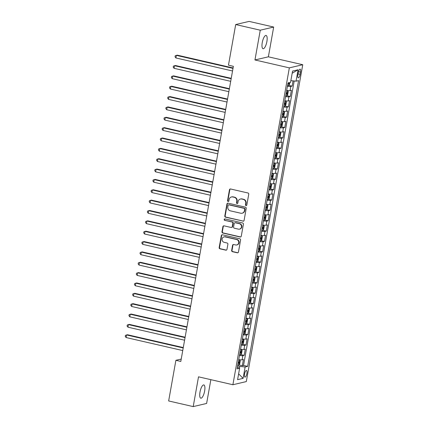 <?xml version="1.0" encoding="UTF-8"?>
<svg xmlns="http://www.w3.org/2000/svg" width="428" height="428" viewBox="0 0 428 428"><rect width="100%" height="100%" fill="white"/><g stroke="black" fill="none" stroke-linecap="round" stroke-linejoin="round"><path stroke-width="0.64" d="M246.025 205.584A0.733 0.685 -103.2 0 0 246.822 205.028L248.748 194.226A1.043 0.979 -103.2 0 0 247.967 192.991L230.606 188.999A1.043 0.979 -103.2 0 0 229.462 189.797L227.541 200.593A0.733 0.685 -103.2 0 0 228.381 201.46A0.733 0.685 -103.2 0 0 228.889 200.903L229.135 199.507A3.338 3.13 -103.2 0 1 232.805 196.966L234.25 197.297A3.338 3.13 -103.2 0 1 236.754 201.256L236.507 202.658A0.733 0.685 -103.2 0 0 237.347 203.525A0.733 0.685 -103.2 0 0 237.856 202.968L238.107 201.567A3.338 3.13 -103.2 0 1 241.772 199.025L243.216 199.357A3.338 3.13 -103.2 0 1 245.726 203.321L245.474 204.718A0.733 0.685 -103.2 0 0 246.025 205.584M240.429 199.025L240.793 198.94A3.338 3.13 -103.2 0 1 242.136 198.94L243.58 199.271A3.338 3.13 -103.2 0 1 246.084 203.236L245.838 204.632A0.733 0.685 -103.2 0 0 246.491 205.515M230.376 188.978A1.043 0.979 -103.2 0 0 229.825 189.711L227.899 200.507A0.733 0.685 -103.2 0 0 228.557 201.39M231.462 196.966L231.821 196.88A3.338 3.13 -103.2 0 1 233.164 196.88L234.614 197.212A3.338 3.13 -103.2 0 1 237.117 201.171L236.871 202.572A0.733 0.685 -103.2 0 0 237.524 203.455M204.638 391.021A6.805 2.167 102.9 0 0 203.84 384.933A6.805 2.167 102.9 0 0 199.994 392.107A6.805 2.167 102.9 0 0 200.791 398.195A6.805 2.167 102.9 0 0 204.638 391.021M266.89 41.537A6.805 2.167 102.9 0 0 266.093 35.449A6.805 2.167 102.9 0 0 262.246 42.623A6.805 2.167 102.9 0 0 263.043 48.712A6.805 2.167 102.9 0 0 266.89 41.537M246.881 373.516A3.403 1.081 102.9 0 0 246.48 370.471A3.403 1.081 102.9 0 0 244.559 374.056A3.403 1.081 102.9 0 0 244.96 377.1A3.403 1.081 102.9 0 0 246.881 373.516M231.655 250.45A1.043 0.979 -103.2 0 0 232.441 251.685L237.31 252.809A1.043 0.979 -103.2 0 0 238.455 252.012L240.59 240.017A1.043 0.979 -103.2 0 0 239.808 238.781L222.453 234.79A1.043 0.979 -103.2 0 0 221.308 235.587L219.168 247.577A1.043 0.979 -103.2 0 0 219.955 248.818L225.834 250.171A1.043 0.979 -103.2 0 0 226.979 249.374L227.894 244.244A1.043 0.979 -103.2 0 0 227.113 243.002L224.197 242.334A2.793 2.616 -103.2 0 1 224.042 236.898A2.793 2.616 -103.2 0 1 225.165 236.893L236.588 239.519A2.793 2.616 -103.2 0 1 236.743 244.96A2.793 2.616 -103.2 0 1 235.619 244.96L233.715 244.522A1.043 0.979 -103.2 0 0 232.57 245.314L231.655 250.45L232.019 250.364A1.043 0.979 -103.2 0 0 232.805 251.6L237.674 252.723A1.043 0.979 -103.2 0 0 237.904 252.745M198.517 376.827L193.21 406.6L168.653 400.956L175.892 360.312L180.803 361.441L233.372 66.319L228.461 65.19L235.7 24.546L260.261 30.195L254.954 59.963L289.339 67.87L232.896 384.735L198.517 376.827M242.938 221.196A1.043 0.979 -103.2 0 0 244.088 220.399L246.223 208.409A1.043 0.979 -103.2 0 0 245.437 207.168L228.081 203.177A1.043 0.979 -103.2 0 0 226.936 203.974L224.802 215.969A1.043 0.979 -103.2 0 0 225.583 217.205L243.302 221.11A1.043 0.979 -103.2 0 0 243.537 221.137M243.409 224.213L241.269 236.208A1.043 0.979 -103.2 0 1 240.124 237L222.769 233.014A1.043 0.979 -103.2 0 1 221.988 231.773L222.897 226.642A1.043 0.979 -103.2 0 1 224.047 225.845L231.083 227.466A1.043 0.979 -103.2 0 0 232.227 226.669L232.837 223.266A1.043 0.979 -103.2 0 0 232.051 222.025L224.721 220.34A0.733 0.685 -103.2 0 1 224.684 218.917A0.733 0.685 -103.2 0 1 224.978 218.917L242.623 222.972A1.043 0.979 -103.2 0 1 243.409 224.213M238.947 364.945L242.323 365.721L243.43 359.509L242.109 359.82L242.847 355.679A4.253 0.621 -169.9 0 1 239.461 355.497M240.793 354.587L244.169 355.368L245.276 349.152L243.949 349.462L244.688 345.321A4.253 0.621 -169.9 0 1 241.306 345.139M242.639 344.235L246.014 345.011L247.117 338.799L245.795 339.11L246.533 334.969A4.253 0.621 -169.9 0 1 243.152 334.787M244.479 333.877L247.855 334.653L248.962 328.442L247.641 328.752L248.379 324.611A4.253 0.621 -169.9 0 1 244.993 324.429M246.325 323.525L249.701 324.301L250.808 318.09L249.487 318.4L250.225 314.254A4.253 0.621 -169.9 0 1 246.838 314.072M248.17 313.168L251.546 313.943L252.654 307.732L251.327 308.042L252.065 303.901A4.253 0.621 -169.9 0 1 248.684 303.72M250.016 302.815L253.392 303.591L254.5 297.38L253.173 297.69L253.911 293.544A4.253 0.621 -169.9 0 1 250.53 293.362M251.857 292.458L255.232 293.234L256.34 287.022L255.018 287.332L255.757 283.192A4.253 0.621 -169.9 0 1 252.37 283.01M253.702 282.106L257.078 282.881L258.186 276.67L256.864 276.98L257.603 272.834A4.253 0.621 -169.9 0 1 254.216 272.652M255.548 271.748L258.924 272.524L260.031 266.312L258.71 266.623L259.443 262.482A4.253 0.621 -169.9 0 1 256.062 262.3M257.394 261.396L260.77 262.171L261.877 255.955L260.55 256.27L261.289 252.124A4.253 0.621 -169.9 0 1 257.907 251.942M259.24 251.038L262.615 251.814L263.718 245.602L262.396 245.913L263.134 241.772A4.253 0.621 -169.9 0 1 259.748 241.59M261.08 240.686L264.456 241.462L265.563 235.245L264.242 235.555L264.98 231.414A4.253 0.621 -169.9 0 1 261.594 231.232M262.926 230.328L266.302 231.104L267.409 224.893L266.088 225.203L266.826 221.062A4.253 0.621 -169.9 0 1 263.439 220.88M264.772 219.976L268.147 220.752L269.255 214.535L267.928 214.845L268.666 210.704A4.253 0.621 -169.9 0 1 265.285 210.523M266.617 209.618L269.993 210.394L271.101 204.183L269.774 204.493L270.512 200.352A4.253 0.621 -169.9 0 1 267.131 200.17M268.458 199.266L271.834 200.042L272.941 193.825L271.62 194.135L272.358 189.995A4.253 0.621 -169.9 0 1 268.971 189.813M270.303 188.909L273.679 189.684L274.787 183.473L273.465 183.783L274.204 179.642A4.253 0.621 -169.9 0 1 270.817 179.46M272.149 178.556L275.525 179.332L276.632 173.115L275.306 173.426L276.044 169.285A4.253 0.621 -169.9 0 1 272.663 169.103M273.995 168.199L277.371 168.974L278.478 162.763L277.151 163.073L277.89 158.932A4.253 0.621 -169.9 0 1 274.509 158.751M275.835 157.841L279.211 158.622L280.319 152.405L278.997 152.716L279.735 148.575A4.253 0.621 -169.9 0 1 276.349 148.393M277.681 147.489L281.057 148.265L282.164 142.053L280.843 142.364L281.581 138.217A4.253 0.621 -169.9 0 1 278.195 138.041M279.527 137.131L282.903 137.907L284.01 131.696L282.689 132.006L283.422 127.865A4.253 0.621 -169.9 0 1 280.04 127.683M281.373 126.779L284.748 127.555L285.856 121.343L284.529 121.654L285.267 117.507A4.253 0.621 -169.9 0 1 281.886 117.326M283.218 116.421L286.594 117.197L287.696 110.986L286.375 111.296L287.113 107.155A4.253 0.621 -169.9 0 1 283.727 106.973M285.059 106.069L288.435 106.845L289.542 100.633L288.221 100.944L288.959 96.798A4.253 0.621 -169.9 0 1 285.572 96.616M286.904 95.712L290.28 96.487L291.388 90.276L290.066 90.586A4.253 0.621 -169.9 0 1 286.68 90.404M298.289 72.616L297.883 74.889A3.296 1.049 102.9 0 0 298.268 77.843A3.296 1.049 102.9 0 0 300.13 74.365L300.536 72.086A3.296 1.049 102.9 0 0 300.151 69.138A3.296 1.049 102.9 0 0 298.289 72.616M289.339 67.87L302.751 64.719L246.309 381.583L232.896 384.735M242.323 365.721L243.537 365.437L247.662 366.384L298.573 80.587L296.037 81.181L290.853 80.635M247.662 366.384L245.126 366.978L243.099 378.368L237.588 379.663L239.616 368.273L237.08 368.866L287.985 83.069L290.526 82.476L292.554 71.08L298.065 69.791L296.037 81.181M288.75 85.359L292.126 86.135L290.805 86.445A4.253 0.621 -169.9 0 1 287.418 86.263M290.28 96.487L288.959 96.798M288.435 106.845L287.113 107.155M286.594 117.197L285.267 117.507M284.748 127.555L283.422 127.865M282.903 137.907L281.581 138.217M281.057 148.265L279.735 148.575M279.211 158.622L277.89 158.932M277.371 168.974L276.044 169.285M275.525 179.332L274.204 179.642M273.679 189.684L272.358 189.995M271.834 200.042L270.512 200.352M269.993 210.394L268.666 210.704M268.147 220.752L266.826 221.062M266.302 231.104L264.98 231.414M264.456 241.462L263.134 241.772M262.615 251.814L261.289 252.124M260.77 262.171L259.443 262.482M258.924 272.524L257.603 272.834M257.078 282.881L255.757 283.192M255.232 293.234L253.911 293.544M253.392 303.591L252.065 303.901M251.546 313.943L250.225 314.254M249.701 324.301L248.379 324.611M247.855 334.653L246.533 334.969M246.014 345.011L244.688 345.321M244.169 355.368L242.847 355.679M243.537 365.437L294.207 80.988M292.126 86.135L293.062 80.871M239.434 368.182L239.744 366.416L237.604 365.924M254.954 59.963L268.372 56.817L273.674 27.044L260.261 30.195M273.674 27.044L249.112 21.4L235.7 24.546M193.21 406.6L206.622 403.454L210.86 379.668M268.372 56.817L302.751 64.719M181.226 359.06L175.892 360.312M284.834 100.762A4.253 0.621 10.1 0 0 288.221 100.944M282.994 111.114A4.253 0.621 10.1 0 0 286.375 111.296M281.148 121.472A4.253 0.621 10.1 0 0 284.529 121.654M279.302 131.824A4.253 0.621 10.1 0 0 282.689 132.006M277.456 142.182A4.253 0.621 10.1 0 0 280.843 142.364M275.616 152.534A4.253 0.621 10.1 0 0 278.997 152.716M273.77 162.891A4.253 0.621 10.1 0 0 277.151 163.073M271.924 173.244A4.253 0.621 10.1 0 0 275.306 173.426M270.079 183.601A4.253 0.621 10.1 0 0 273.465 183.783M268.233 193.954A4.253 0.621 10.1 0 0 271.62 194.135M266.393 204.311A4.253 0.621 10.1 0 0 269.774 204.493M264.547 214.663A4.253 0.621 10.1 0 0 267.928 214.845M262.701 225.021A4.253 0.621 10.1 0 0 266.088 225.203M260.855 235.373A4.253 0.621 10.1 0 0 264.242 235.555M259.015 245.731A4.253 0.621 10.1 0 0 262.396 245.913M257.169 256.088A4.253 0.621 10.1 0 0 260.55 256.27M255.323 266.441A4.253 0.621 10.1 0 0 258.71 266.623M253.478 276.798A4.253 0.621 10.1 0 0 256.864 276.98M251.637 287.151A4.253 0.621 10.1 0 0 255.018 287.332M249.792 297.508A4.253 0.621 10.1 0 0 253.173 297.69M247.946 307.86A4.253 0.621 10.1 0 0 251.327 308.042M246.1 318.218A4.253 0.621 10.1 0 0 249.487 318.4M244.254 328.57A4.253 0.621 10.1 0 0 247.641 328.752M242.414 338.928A4.253 0.621 10.1 0 0 245.795 339.11M240.568 349.28A4.253 0.621 10.1 0 0 243.949 349.462M239.616 368.273L237.385 367.154M238.722 359.638A4.253 0.621 10.1 0 0 242.109 359.82M239.744 366.416L245.126 366.978M292.169 73.236L298.065 69.791M243.099 378.368L238.626 373.837M227.846 203.156A1.043 0.979 -103.2 0 0 227.3 203.889L225.165 215.883A1.043 0.979 -103.2 0 0 225.947 217.119L243.302 221.11M244.672 209.217A0.733 0.685 -103.2 0 0 244.126 208.35L228.889 204.846A0.733 0.685 -103.2 0 0 228.087 205.403L227.824 206.874A3.338 3.13 -103.2 0 0 230.334 210.838L240.745 213.23A3.338 3.13 -103.2 0 0 244.409 210.688L244.672 209.217L245.035 209.131A0.733 0.685 -103.2 0 0 244.49 208.265L244.126 208.35M228.595 204.846L228.959 204.761A0.733 0.685 -103.2 0 1 229.253 204.761L244.49 208.265M242.088 213.23L242.451 213.144A3.338 3.13 -103.2 0 0 244.773 210.603L244.409 210.688M245.035 209.131L244.773 210.603M223.812 225.824A1.043 0.979 -103.2 0 0 223.261 226.556L222.346 231.687A1.043 0.979 -103.2 0 0 223.132 232.928L240.488 236.914A1.043 0.979 -103.2 0 0 240.723 236.941M231.505 227.466L231.864 227.38A1.043 0.979 -103.2 0 0 232.591 226.583L233.196 223.181A1.043 0.979 -103.2 0 0 232.415 221.939L224.721 220.34M224.871 218.901A0.733 0.685 -103.2 0 0 225.085 220.254M238.391 229.141A2.793 2.616 -103.2 0 0 241.494 226.423A2.793 2.616 -103.2 0 0 239.359 223.705L235.33 222.779A1.043 0.979 -103.2 0 0 234.186 223.577L233.581 226.979A1.043 0.979 -103.2 0 0 234.362 228.215L238.391 229.141M239.509 229.141L239.873 229.055A2.793 2.616 -103.2 0 0 239.717 223.619L239.359 223.705M234.913 222.779L235.272 222.694A1.043 0.979 -103.2 0 1 235.694 222.694L239.717 223.619M233.485 244.5A1.043 0.979 -103.2 0 0 232.934 245.233L232.019 250.364M236.743 244.96L237.107 244.875A2.793 2.616 -103.2 0 0 236.952 239.434L236.588 239.519M224.042 236.898L224.406 236.812A2.793 2.616 -103.2 0 1 225.524 236.807L236.952 239.434M222.218 234.769A1.043 0.979 -103.2 0 0 221.667 235.502L219.532 247.491A1.043 0.979 -103.2 0 0 220.313 248.732L226.198 250.086A1.043 0.979 -103.2 0 0 226.433 250.107M289.815 82.641L289.515 84.348L288.6 85.552A2.819 0.412 -169.9 0 1 287.541 85.563M233.078 67.977L177.283 55.153L176.379 55.367L175.913 57.957L232.543 70.973M287.894 83.599A2.819 0.412 10.1 0 0 288.563 83.621L288.782 82.379M233.003 68.384L176.379 55.367L175.234 55.784L175.047 56.822L175.913 57.957M285.701 95.92A2.819 0.412 -169.9 0 0 286.76 95.904L287.67 94.7L288.221 91.592L287.68 90.731A2.819 0.412 -169.9 0 1 286.621 90.741M287.68 90.731L286.664 90.495M231.232 78.335L175.437 65.511L174.533 65.719L174.073 68.309L230.697 81.325M286.048 93.951A2.819 0.412 10.1 0 0 286.717 93.973L286.937 92.732A2.819 0.412 -169.9 0 1 286.268 92.71M231.163 78.741L174.533 65.719L173.388 66.142L173.206 67.175L174.073 68.309M283.855 106.272A2.819 0.412 -169.9 0 0 284.914 106.262L285.824 105.058L286.375 101.95L285.834 101.083A2.819 0.412 -169.9 0 1 284.775 101.099M285.834 101.083L284.818 100.853M229.387 88.687L173.597 75.863L172.687 76.077L172.227 78.666L228.857 91.683M284.203 104.309A2.819 0.412 10.1 0 0 284.871 104.33L285.091 103.089A2.819 0.412 -169.9 0 1 284.427 103.062M229.317 89.094L172.687 76.077L171.542 76.494L171.361 77.532L172.227 78.666M282.009 116.63A2.819 0.412 -169.9 0 0 283.069 116.619L283.978 115.41L284.534 112.307L283.994 111.441A2.819 0.412 -169.9 0 1 282.929 111.451M283.994 111.441L282.978 111.205M227.541 99.045L171.751 86.221L170.842 86.435L170.381 89.019L227.011 102.035M282.357 114.661A2.819 0.412 10.1 0 0 283.026 114.688L283.25 113.441A2.819 0.412 -169.9 0 1 282.582 113.42M227.471 99.451L170.842 86.435L169.702 86.852L169.515 87.884L170.381 89.019M280.163 126.982A2.819 0.412 -169.9 0 0 281.223 126.972L282.132 125.768L282.689 122.659L282.148 121.793A2.819 0.412 -169.9 0 1 281.089 121.809M282.148 121.793L281.132 121.563M225.7 109.402L169.905 96.573L169.001 96.787L168.536 99.376L225.165 112.393M280.517 125.019A2.819 0.412 10.1 0 0 281.18 125.04L281.405 123.799A2.819 0.412 -169.9 0 1 280.736 123.772M225.626 109.803L169.001 96.787L167.856 97.204L167.669 98.242L168.536 99.376M278.318 137.34A2.819 0.412 -169.9 0 0 279.382 137.329L280.292 136.12L280.843 133.017L280.303 132.15A2.819 0.412 -169.9 0 1 279.243 132.161M280.303 132.15L279.286 131.915M223.855 119.754L168.06 106.93L167.155 107.144L166.695 109.728L223.32 122.75M278.671 135.371A2.819 0.412 10.1 0 0 279.34 135.398L279.559 134.151A2.819 0.412 -169.9 0 1 278.89 134.13M223.78 120.161L167.155 107.144L166.011 107.562L165.829 108.594L166.695 109.728M276.477 147.697A2.819 0.412 -169.9 0 0 277.537 147.681L278.446 146.478L278.997 143.369L278.457 142.503A2.819 0.412 -169.9 0 1 277.398 142.519M278.457 142.503L277.44 142.273M222.009 130.112L166.214 117.283L165.31 117.497L164.85 120.086L221.479 133.103M276.825 145.729A2.819 0.412 10.1 0 0 277.494 145.75L277.713 144.509A2.819 0.412 -169.9 0 1 277.05 144.487M221.939 130.513L165.31 117.497L164.165 117.914L163.983 118.952L164.85 120.086M274.632 158.05A2.819 0.412 -169.9 0 0 275.691 158.039L276.6 156.83L277.157 153.727L276.611 152.86A2.819 0.412 -169.9 0 1 275.552 152.871M276.611 152.86L275.595 152.625M220.163 140.464L164.373 127.64L163.464 127.854L163.004 130.438L219.634 143.46M274.979 156.081A2.819 0.412 10.1 0 0 275.648 156.108L275.873 154.861A2.819 0.412 -169.9 0 1 275.204 154.84M220.094 140.871L163.464 127.854L162.324 128.272L162.137 129.31L163.004 130.438M272.786 168.407A2.819 0.412 -169.9 0 0 273.845 168.391L274.755 167.188L275.311 164.079L274.771 163.212A2.819 0.412 -169.9 0 1 273.711 163.229M274.771 163.212L273.754 162.982M218.323 150.822L162.528 137.993L161.618 138.207L161.158 140.796L217.788 153.812M273.139 166.439A2.819 0.412 10.1 0 0 273.802 166.46L274.027 165.219A2.819 0.412 -169.9 0 1 273.358 165.197M218.248 151.223L161.618 138.207L160.479 138.629L160.291 139.662L161.158 140.796M270.94 178.76A2.819 0.412 -169.9 0 0 272.005 178.749L272.914 177.54L273.465 174.437L272.941 173.591A2.819 0.412 -169.9 0 1 271.866 173.581M272.026 178.717L272.941 173.591L271.908 173.335M216.477 161.174L160.682 148.35L159.778 148.564L159.318 151.154L215.942 164.17M271.293 176.791A2.819 0.412 10.1 0 0 271.962 176.818L272.181 175.571A2.819 0.412 -169.9 0 1 271.512 175.55M216.402 161.581L159.778 148.564L158.633 148.981L158.446 150.019L159.318 151.154M269.1 189.117A2.819 0.412 -169.9 0 0 270.159 189.101L271.068 187.897L271.62 184.789L271.079 183.922A2.819 0.412 -169.9 0 1 270.02 183.938M271.079 183.922L270.063 183.692M214.631 171.532L158.836 158.702L157.932 158.916L157.472 161.506L214.096 174.522M269.447 187.148A2.819 0.412 10.1 0 0 270.116 187.17L270.336 185.929A2.819 0.412 -169.9 0 1 269.667 185.907M214.562 171.933L157.932 158.916L156.787 159.339L156.605 160.372L157.472 161.506M267.254 199.469A2.819 0.412 -169.9 0 0 268.313 199.459L269.223 198.25L269.779 195.147L269.233 194.28A2.819 0.412 -169.9 0 1 268.174 194.291M269.233 194.28L268.217 194.044M212.786 181.884L156.996 169.06L156.086 169.274L155.626 171.863L212.256 184.88M267.602 197.501A2.819 0.412 10.1 0 0 268.27 197.527L268.49 196.281A2.819 0.412 -169.9 0 1 267.826 196.259M212.716 182.291L156.086 169.274L154.941 169.691L154.759 170.729L155.626 171.863M265.408 209.827A2.819 0.412 -169.9 0 0 266.467 209.811L267.377 208.607L267.933 205.499L267.393 204.638A2.819 0.412 -169.9 0 1 266.328 204.648M267.393 204.638L266.377 204.402M210.945 192.242L155.15 179.412L154.241 179.626L153.78 182.216L210.41 195.232M265.761 207.858A2.819 0.412 10.1 0 0 266.425 207.88L266.649 206.638A2.819 0.412 -169.9 0 1 265.981 206.617M210.87 192.643L154.241 179.626L153.101 180.049L152.914 181.081L153.78 182.216M263.562 220.179A2.819 0.412 -169.9 0 0 264.622 220.169L265.537 218.959L266.088 215.856L265.547 214.99A2.819 0.412 -169.9 0 1 264.488 215M265.547 214.99L264.531 214.754M209.099 202.594L153.304 189.77L152.4 189.984L151.935 192.573L208.564 205.59M263.916 218.21A2.819 0.412 10.1 0 0 264.584 218.237L264.804 216.996A2.819 0.412 -169.9 0 1 264.135 216.969M209.025 203L152.4 189.984L151.255 190.401L151.068 191.439L151.935 192.573M261.722 230.537A2.819 0.412 -169.9 0 0 262.781 230.521L263.691 229.317L264.242 226.209L263.702 225.347A2.819 0.412 -169.9 0 1 262.642 225.358M263.702 225.347L262.685 225.112M207.254 212.951L151.459 200.127L150.554 200.336L150.094 202.926L206.719 215.942M262.07 228.568A2.819 0.412 10.1 0 0 262.739 228.589L262.958 227.348A2.819 0.412 -169.9 0 1 262.289 227.327M207.184 213.353L150.554 200.336L149.409 200.759L149.228 201.791L150.094 202.926M259.876 240.889A2.819 0.412 -169.9 0 0 260.936 240.878L261.845 239.675L262.396 236.566L261.856 235.7A2.819 0.412 -169.9 0 1 260.796 235.71M261.856 235.7L260.839 235.464M205.408 223.304L149.613 210.48L148.709 210.694L148.249 213.283L204.878 226.3M260.224 238.926A2.819 0.412 10.1 0 0 260.893 238.947L261.112 237.706A2.819 0.412 -169.9 0 1 260.449 237.679M205.338 223.71L148.709 210.694L147.564 211.111L147.382 212.149L148.249 213.283M258.031 251.247A2.819 0.412 -169.9 0 0 259.09 251.231L259.999 250.027L260.556 246.919L260.015 246.057A2.819 0.412 -169.9 0 1 258.951 246.068M260.015 246.057L258.999 245.822M203.562 233.661L147.772 220.837L146.863 221.046L146.403 223.635L203.032 236.652M258.378 249.278A2.819 0.412 10.1 0 0 259.047 249.299L259.272 248.058A2.819 0.412 -169.9 0 1 258.603 248.037M203.493 234.062L146.863 221.046L145.723 221.469L145.536 222.501L146.403 223.635M256.185 261.599A2.819 0.412 -169.9 0 0 257.244 261.588L258.154 260.385L258.71 257.276L258.17 256.409A2.819 0.412 -169.9 0 1 257.11 256.425M258.17 256.409L257.153 256.174M201.722 244.014L145.927 231.19L145.022 231.404L144.557 233.993L201.187 247.01M256.538 259.636A2.819 0.412 10.1 0 0 257.201 259.657L257.426 258.416A2.819 0.412 -169.9 0 1 256.757 258.389M201.647 244.42L145.022 231.404L143.878 231.821L143.69 232.859L144.557 233.993M254.339 271.957A2.819 0.412 -169.9 0 0 255.404 271.941L256.313 270.737L256.864 267.628L256.324 266.767A2.819 0.412 -169.9 0 1 255.265 266.778M256.324 266.767L255.307 266.532M199.876 254.371L144.081 241.547L143.177 241.756L142.717 244.345L199.341 257.362M254.692 269.988A2.819 0.412 10.1 0 0 255.361 270.009L255.58 268.768A2.819 0.412 -169.9 0 1 254.911 268.747M199.801 254.778L143.177 241.756L142.032 242.178L141.85 243.211L142.717 244.345M252.499 282.309A2.819 0.412 -169.9 0 0 253.558 282.298L254.467 281.094L255.018 277.986L254.478 277.119A2.819 0.412 -169.9 0 1 253.419 277.135M254.478 277.119L253.462 276.889M198.03 264.723L142.235 251.899L141.331 252.113L140.871 254.703L197.501 267.719M252.846 280.345A2.819 0.412 10.1 0 0 253.515 280.367L253.734 279.126A2.819 0.412 -169.9 0 1 253.071 279.099M197.961 265.13L141.331 252.113L140.186 252.531L140.004 253.569L140.871 254.703M250.653 292.666A2.819 0.412 -169.9 0 0 251.712 292.65L252.622 291.447L253.178 288.338L252.632 287.477A2.819 0.412 -169.9 0 1 251.573 287.488M252.632 287.477L251.616 287.242M196.185 275.081L140.395 262.257L139.485 262.466L139.025 265.055L195.655 278.072M251.001 290.698A2.819 0.412 10.1 0 0 251.669 290.719L251.894 289.478A2.819 0.412 -169.9 0 1 251.225 289.456M196.115 275.488L139.485 262.466L138.346 262.888L138.158 263.921L139.025 265.055M248.807 303.019A2.819 0.412 -169.9 0 0 249.866 303.008L250.776 301.804L251.332 298.696L250.792 297.829A2.819 0.412 -169.9 0 1 249.733 297.845M250.792 297.829L249.775 297.599M194.344 285.433L138.549 272.609L137.639 272.823L137.179 275.413L193.809 288.429M249.16 301.055A2.819 0.412 10.1 0 0 249.824 301.077L250.048 299.835A2.819 0.412 -169.9 0 1 249.38 299.809M194.269 285.84L137.639 272.823L136.5 273.241L136.313 274.278L137.179 275.413M246.961 313.376A2.819 0.412 -169.9 0 0 248.026 313.366L248.936 312.156L249.487 309.053L248.946 308.187A2.819 0.412 -169.9 0 1 247.887 308.197M248.946 308.187L247.93 307.951M192.498 295.791L136.703 282.967L135.799 283.181L135.339 285.765L191.963 298.787M247.314 311.407A2.819 0.412 10.1 0 0 247.983 311.434L248.203 310.188A2.819 0.412 -169.9 0 1 247.534 310.166M192.423 296.197L135.799 283.181L134.654 283.598L134.467 284.631L135.339 285.765M245.121 323.729A2.819 0.412 -169.9 0 0 246.18 323.718L247.09 322.514L247.641 319.406L247.1 318.539A2.819 0.412 -169.9 0 1 246.041 318.555M247.1 318.539L246.084 318.309M190.653 306.148L134.857 293.319L133.953 293.533L133.493 296.123L190.118 309.139M245.469 321.765A2.819 0.412 10.1 0 0 246.137 321.786L246.357 320.545A2.819 0.412 -169.9 0 1 245.688 320.519M190.583 306.55L133.953 293.533L132.808 293.95L132.627 294.988L133.493 296.123M243.275 334.086A2.819 0.412 -169.9 0 0 244.335 334.075L245.244 332.866L245.8 329.763L245.255 328.897A2.819 0.412 -169.9 0 1 244.195 328.907M245.255 328.897L244.238 328.661M188.807 316.501L133.017 303.677L132.108 303.891L131.647 306.475L188.277 319.497M243.623 332.117A2.819 0.412 10.1 0 0 244.292 332.144L244.511 330.898A2.819 0.412 -169.9 0 1 243.848 330.876M188.737 316.907L132.108 303.891L130.963 304.308L130.781 305.341L131.647 306.475M241.429 344.444A2.819 0.412 -169.9 0 0 242.489 344.428L243.398 343.224L243.955 340.116L243.414 339.249A2.819 0.412 -169.9 0 1 242.35 339.265M243.414 339.249L242.398 339.019M186.966 326.858L131.171 314.029L130.262 314.243L129.802 316.832L186.431 329.849M241.783 342.475A2.819 0.412 10.1 0 0 242.446 342.496L242.671 341.255A2.819 0.412 -169.9 0 1 242.002 341.234M186.892 327.26L130.262 314.243L129.122 314.66L128.935 315.698L129.802 316.832M239.584 354.796A2.819 0.412 -169.9 0 0 240.643 354.785L241.558 353.576L242.109 350.473L241.569 349.606A2.819 0.412 -169.9 0 1 240.509 349.617M241.569 349.606L240.552 349.371M185.121 337.21L129.326 324.387L128.421 324.601L127.956 327.185L184.586 340.207M239.937 352.827A2.819 0.412 10.1 0 0 240.606 352.854L240.825 351.607A2.819 0.412 -169.9 0 1 240.156 351.586M185.046 337.617L128.421 324.601L127.277 325.018L127.089 326.056L127.956 327.185M237.743 365.154A2.819 0.412 -169.9 0 0 238.803 365.138L239.712 363.934L240.263 360.825L239.723 359.959A2.819 0.412 -169.9 0 1 238.664 359.975M239.723 359.959L238.706 359.729M183.275 347.568L127.48 334.739L126.576 334.953L126.116 337.542L182.74 350.559M238.091 363.185A2.819 0.412 10.1 0 0 238.76 363.206L238.979 361.965A2.819 0.412 -169.9 0 1 238.31 361.944M183.205 347.969L126.576 334.953L125.431 335.375L125.249 336.408L126.116 337.542M290.066 90.586L290.805 86.445M298.519 71.62L300.536 72.086M298.065 73.889L300.13 74.365M246.084 203.236L245.726 203.321M243.58 199.271L243.216 199.357M242.136 198.94L241.772 199.025M236.871 202.572L236.507 202.658M237.117 201.171L236.754 201.256M234.614 197.212L234.25 197.297M233.164 196.88L232.805 196.966M227.899 200.507L227.541 200.593M229.825 189.711L229.462 189.797M245.838 204.632L245.474 204.718M225.947 217.119L225.583 217.205M225.165 215.883L224.802 215.969M227.3 203.889L226.936 203.974M229.253 204.761L228.889 204.846M240.488 236.914L240.124 237M223.132 232.928L222.769 233.014M222.346 231.687L221.988 231.773M223.261 226.556L222.897 226.642M232.591 226.583L232.227 226.669M233.196 223.181L232.837 223.266M232.415 221.939L232.051 222.025M235.694 222.694L235.33 222.779M232.934 245.233L232.57 245.314M225.524 236.807L225.165 236.893M226.198 250.086L225.834 250.171M220.313 248.732L219.955 248.818M219.532 247.491L219.168 247.577M221.667 235.502L221.308 235.587M237.674 252.723L237.31 252.809M232.805 251.6L232.441 251.685M288.627 85.52L289.109 82.807M287.916 83.471L288.563 83.621M286.781 95.877L287.696 90.752M286.07 93.828L286.717 93.973M284.936 106.23L285.851 101.104M284.224 104.181L284.871 104.33M283.095 116.587L284.005 111.462M282.384 114.538L283.026 114.688M281.25 126.939L282.159 121.814M280.538 124.89L281.18 125.04M279.404 137.297L280.319 132.172M278.692 135.248L279.34 135.398M277.558 147.655L278.473 142.524M276.846 145.6L277.494 145.75M275.712 158.007L276.627 152.882M275.006 155.958L275.648 156.108M273.872 168.364L274.781 163.234M273.16 166.31L273.802 166.46M271.315 176.668L271.962 176.818M270.18 189.074L271.095 183.949M269.469 187.02L270.116 187.17M268.335 199.427L269.249 194.301M267.623 197.378L268.27 197.527M266.494 209.784L267.404 204.659M265.783 207.735L266.425 207.88M264.648 220.136L265.558 215.011M263.937 218.087L264.584 218.237M262.803 230.494L263.718 225.369M262.091 228.445L262.739 228.589M260.957 240.846L261.872 235.721M260.245 238.797L260.893 238.947M259.117 251.204L260.026 246.079M258.405 249.155L259.047 249.299M257.271 261.556L258.18 256.431M256.559 259.507L257.201 259.657M255.425 271.914L256.34 266.788M254.714 269.865L255.361 270.009M253.579 282.266L254.494 277.141M252.868 280.217L253.515 280.367M251.734 292.624L252.648 287.498M251.027 290.575L251.669 290.719M249.893 302.976L250.803 297.851M249.182 300.927L249.824 301.077M248.047 313.333L248.962 308.208M247.336 311.284L247.983 311.434M246.202 323.686L247.117 318.56M245.49 321.637L246.137 321.786M244.356 334.043L245.271 328.918M243.644 331.994L244.292 332.144M242.516 344.401L243.425 339.27M241.804 342.346L242.446 342.496M240.67 354.753L241.579 349.628M239.958 352.704L240.606 352.854M238.824 365.111L239.739 359.98M238.112 363.056L238.76 363.206"/></g></svg>
